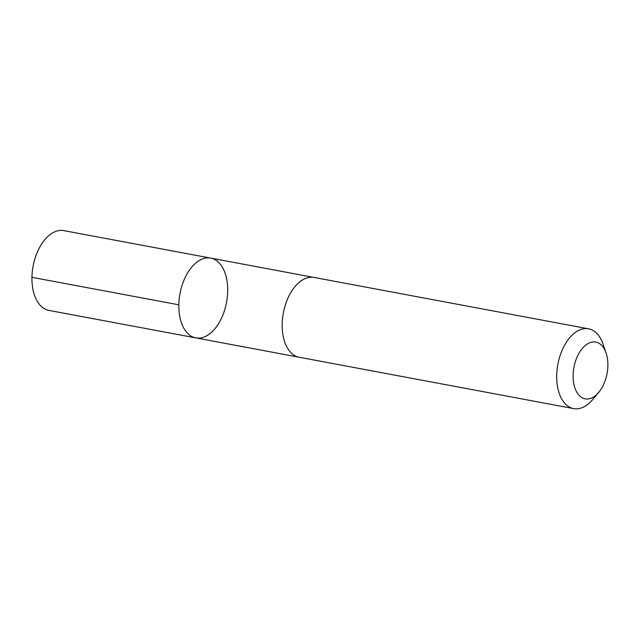 <?xml version="1.0" encoding="UTF-8"?>
<svg xmlns="http://www.w3.org/2000/svg" width="639" height="639" viewBox="0 0 639 639"><rect width="100%" height="100%" fill="white"/><g stroke="black" fill="none" stroke-linecap="round" stroke-linejoin="round"><path stroke-width="0.96" d="M197.842 338.119A40.584 23.683 -79.4 0 1 195.798 337.887A40.584 23.683 -79.4 0 1 179.99 293.644A40.584 23.683 -79.4 0 1 210.734 258.108A40.584 23.683 -79.4 0 1 226.845 300.626A40.584 23.683 -79.4 0 1 197.842 338.119M63.852 230.623A40.584 23.683 100.6 0 0 61.807 230.391A40.584 23.683 100.6 0 0 32.805 267.893A40.584 23.683 100.6 0 0 48.923 310.41L195.798 337.887A40.584 23.683 -79.4 0 1 179.99 293.644A40.584 23.683 -79.4 0 1 210.734 258.108L63.852 230.623M606.084 352.952L603.056 344.101A40.584 23.683 100.6 0 0 588.607 328.821L314.092 277.446A40.584 23.683 100.6 0 0 312.048 277.222A40.584 23.683 100.6 0 0 283.045 314.715A40.584 23.683 100.6 0 0 299.164 357.241L573.67 408.609A40.584 23.683 100.6 0 0 592.673 399.591L598.695 392.426A28.867 16.846 100.6 0 0 606.084 352.952A28.867 16.846 100.6 0 0 594.35 341.921A28.867 16.846 100.6 0 0 573.255 379.862A28.867 16.846 100.6 0 0 598.695 392.426M588.607 328.821A40.584 23.683 100.6 0 0 586.562 328.59A40.584 23.683 100.6 0 0 557.559 366.091A40.584 23.683 100.6 0 0 573.67 408.609M178.832 304.811L31.95 277.326M313.637 277.374L210.734 258.108M298.709 357.145L195.798 337.887"/></g></svg>
